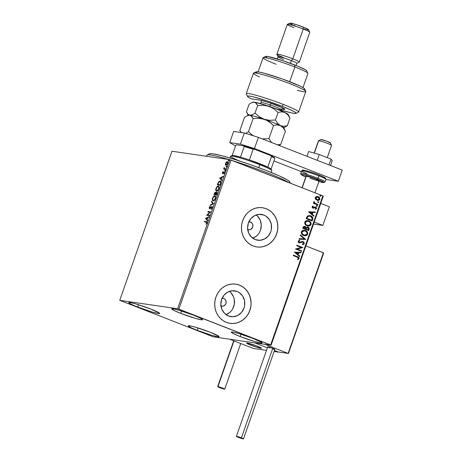 <?xml version="1.0" encoding="UTF-8"?>
<svg xmlns="http://www.w3.org/2000/svg" width="462" height="462" viewBox="0 0 462 462"><rect width="100%" height="100%" fill="white"/><g stroke="black" fill="none" stroke-linecap="round" stroke-linejoin="round"><path stroke-width="0.69" d="M248.81 221.927A3.962 3.632 -81.7 0 1 249.867 221.91A3.962 3.632 -81.7 0 1 250.6 222.107L249.105 221.887L250.6 222.107L252.269 223.469L252.847 224.867L252.697 227.16L250.774 229.406L249.388 229.781L247.99 229.562A3.962 3.632 -81.7 0 1 247.719 229.441M263.877 215.067L258.957 214.351L263.877 215.067L265.979 216.152L269.369 219.554L271.269 224.145L271.39 229.216L270.767 231.693L268.272 236.053L264.455 239.085L259.898 240.327L255.29 239.593A13.04 11.954 -81.7 0 1 248.013 224.266A13.04 11.954 -81.7 0 1 261.457 214.426A13.04 11.954 -81.7 0 1 263.877 215.067A13.04 11.954 -81.7 0 1 271.154 230.388A13.04 11.954 -81.7 0 1 257.709 240.228A13.04 11.954 -81.7 0 1 255.29 239.593L251.34 236.989L248.643 232.912L247.609 227.985L248.4 222.961L250.895 218.601L254.712 215.569L259.274 214.328L263.877 215.067M237.122 291.476L232.201 290.76L237.122 291.476L239.218 292.562L242.614 295.963L244.513 300.554L244.635 305.625L244.011 308.102L241.516 312.462L237.699 315.494L233.137 316.736L228.534 316.002A13.04 11.954 -81.7 0 1 221.258 300.675A13.04 11.954 -81.7 0 1 234.702 290.835A13.04 11.954 -81.7 0 1 237.122 291.476A13.04 11.954 -81.7 0 1 244.398 306.797A13.04 11.954 -81.7 0 1 230.954 316.637A13.04 11.954 -81.7 0 1 228.534 316.002L224.578 313.398L221.881 309.321L220.853 304.394L221.645 299.37L224.139 295.01L227.957 291.978L232.513 290.737L237.122 291.476M230.012 323.348A19.814 18.168 98.3 0 0 250.416 308.368A19.814 18.168 98.3 0 0 239.351 285.1L239.432 285.112A19.814 18.168 -81.7 0 1 250.491 308.397A19.814 18.168 -81.7 0 1 230.053 323.354A19.814 18.168 -81.7 0 1 226.38 322.384L229.822 323.319L233.379 323.504L236.919 322.926L240.309 321.616L243.41 319.617L246.107 317.007L248.302 313.889L249.902 310.383L250.849 306.618L251.103 302.743L250.664 298.908L249.538 295.258L247.776 291.938L245.438 289.068L242.619 286.763L239.432 285.112L235.99 284.176L232.432 283.991L228.886 284.569L225.502 285.88L222.401 287.878L219.698 290.488L217.51 293.607L215.91 297.112L214.963 300.877L214.703 304.753L215.148 308.587L216.274 312.237L218.035 315.558L220.368 318.428L223.186 320.732L226.38 322.384A19.814 18.168 -81.7 0 1 215.321 299.099A19.814 18.168 -81.7 0 1 235.753 284.142A19.814 18.168 -81.7 0 1 239.432 285.112L239.351 285.1A19.814 18.168 98.3 0 0 235.712 284.136M256.774 246.939A19.814 18.168 98.3 0 0 277.177 231.959A19.814 18.168 98.3 0 0 266.112 208.691L266.187 208.703A19.814 18.168 -81.7 0 1 277.246 231.988A19.814 18.168 -81.7 0 1 256.814 246.945A19.814 18.168 -81.7 0 1 253.136 245.975L256.577 246.91L260.135 247.095L263.681 246.517L267.065 245.207L270.172 243.208L272.869 240.598L275.057 237.48L276.657 233.974L277.604 230.209L277.864 226.334L277.419 222.499L276.293 218.849L274.532 215.529L272.199 212.659L269.381 210.354L266.187 208.703L262.751 207.767L259.188 207.582L255.648 208.16L252.258 209.471L249.157 211.469L246.46 214.079L244.265 217.198L242.666 220.703L241.718 224.468L241.464 228.344L241.903 232.178L243.029 235.828L244.796 239.149L247.13 242.019L249.948 244.323L253.136 245.975A19.814 18.168 -81.7 0 1 242.076 222.69A19.814 18.168 -81.7 0 1 262.514 207.733A19.814 18.168 -81.7 0 1 266.187 208.703L266.112 208.691A19.814 18.168 98.3 0 0 262.468 207.727M222.055 298.337A3.962 3.632 -81.7 0 1 223.106 298.319A3.962 3.632 -81.7 0 1 223.845 298.516A3.962 3.632 -81.7 0 1 226.057 303.17A3.962 3.632 -81.7 0 1 221.968 306.162A3.962 3.632 -81.7 0 1 221.234 305.971A3.962 3.632 -81.7 0 1 220.963 305.85M221.731 298.406L223.152 298.325L222.349 298.296L223.845 298.516L225.046 299.307L225.866 300.543L226.126 302.818L225.618 304.267L224.018 305.815L221.922 306.156L220.593 305.636M197.216 330.33A16.349 1.357 19.3 0 1 188.242 325.86A16.349 1.357 19.3 0 1 210.118 332.201L218.913 336.336L219.092 336.683L217.689 336.74L211.746 335.297L197.216 330.33L190.517 327.442L188.248 325.849L191.176 326.08L195.593 327.235L210.118 332.201A16.349 1.357 19.3 0 1 219.098 336.671A16.349 1.357 19.3 0 1 197.216 330.33L198.042 327.974L197.216 330.33M180.734 313.363A16.349 1.357 19.3 0 1 171.754 308.899A16.349 1.357 19.3 0 1 193.636 315.234L200.341 318.122L202.61 319.716L201.207 319.773L195.259 318.33L180.734 313.363L174.03 310.481L171.76 308.882L173.163 308.824L179.112 310.268L193.636 315.234A16.349 1.357 19.3 0 1 202.61 319.704A16.349 1.357 19.3 0 1 180.734 313.363L181.56 311.007L180.734 313.363M240.223 336.579A16.349 1.357 19.3 0 1 231.243 332.114A16.349 1.357 19.3 0 1 253.124 338.455L261.914 342.585L262.093 342.931L260.695 342.989L254.747 341.545L240.223 336.579L233.518 333.697L231.248 332.103L232.652 332.045L238.594 333.489L253.124 338.455A16.349 1.357 19.3 0 1 262.098 342.919A16.349 1.357 19.3 0 1 240.223 336.579L241.048 334.222L240.223 336.579M137.728 307.109A16.349 1.357 19.3 0 1 128.754 302.645A16.349 1.357 19.3 0 1 150.629 308.986L159.425 313.121L159.604 313.461L159.194 313.6L158.2 313.519L152.258 312.075L135.118 306.063L129.707 303.517L128.759 302.633L131.687 302.864L136.105 304.019L150.629 308.986A16.349 1.357 19.3 0 1 159.609 313.45A16.349 1.357 19.3 0 1 137.728 307.109L138.554 304.758L137.728 307.109M119.756 300.335L171.968 151.247L229.828 159.656L177.616 308.743L119.756 300.335L213.236 336.821L271.096 345.229L323.308 196.136L322.846 195.865L270.64 344.952L178.858 309.136L231.069 160.043L322.846 195.865L229.828 159.656L171.968 151.247L119.756 300.335L213.236 336.821L271.096 345.229L177.616 308.743L119.756 300.335M226.594 162.295L226.38 162.041L225.577 163.34L225.433 164.743L226.062 165.338L227.477 164.062L227.783 162.202L226.848 161.712L225.739 162.942L225.387 164.466L225.774 164.876L225.82 163.381L227.085 162.156L227.425 162.289M225.618 169.323L225.797 168.821L224.353 168.445L224.266 167.284L223.62 169.034L225.618 169.323L225.797 168.821L224.463 168.549L224.266 167.284L223.62 169.034L225.618 169.323M222.961 172.644L223.059 173.169L222.62 172.511L222.99 171.581L222.332 172.615L222.47 173.51L224.134 172.314L223.77 173.891L224.445 172.776L224.376 171.841L223.833 171.876L222.724 173.036L222.99 171.581L222.366 172.505L222.557 173.539L224.099 172.286M220.553 183.784L220.772 181.618L219.519 181.156L218.335 182.276L217.29 184.898L220.028 185.297L220.553 183.784C221.067 182.028 220.911 181.127 220.097 181.087L218.278 182.375L217.29 184.898L220.028 185.297L220.553 183.784M216.626 194.999L217.227 193.191L217.094 192.169L216.511 192.111L215.789 192.972L215.569 192.331L214.963 192.417L213.889 194.6L216.626 194.999L217.082 193.694L216.845 192.042L215.789 192.972L215.419 192.273L213.889 194.6L216.626 194.999M213.554 203.777L211.579 201.207L211.388 201.75L212.907 203.638L210.274 204.926L210.083 205.469L213.583 203.696L211.579 201.207L211.388 201.75L212.907 203.638L210.274 204.926L210.083 205.469L213.554 203.777M209.569 215.153L207.536 214.853L210.712 211.891L207.975 211.492L207.802 211.994L209.84 212.289L206.658 215.257L209.396 215.656L209.569 215.153L207.536 214.853L210.712 211.891L207.975 211.492L207.802 211.994L209.84 212.289L206.658 215.257L209.396 215.656L209.569 215.153M206.168 222.124L206.884 223.025L206.162 224.145L206.907 222.961C207.115 221.945 206.936 221.5 206.37 221.627L204.522 221.362L204.712 221.916L204.522 221.362L204.343 221.864L206.612 222.286L206.162 224.145L206.988 221.939L204.522 221.362L204.343 221.864L206.82 222.332M205.544 218.434L207.548 220.923L207.738 220.374L207.097 219.577L207.738 217.746L208.853 217.204L209.043 216.655L205.573 218.347L207.548 220.923L207.738 220.374L207.097 219.577L207.738 217.746L208.853 217.204L209.043 216.655L205.544 218.434M211.735 206.941L212.139 208.021L211.065 208.876L211.405 209.067L211.065 208.876L211.065 209.303L212.266 207.617L211.914 206.439L209.754 208.229L209.586 207.519L210.245 206.699L210.216 206.283L209.858 206.589L209.222 207.773L209.436 208.703L211.665 206.941L211.942 207.721L211.065 209.303L212.173 207.923L211.914 206.439L209.656 208.212L210.043 208.362L209.586 207.519L210.216 206.283L209.309 207.473L209.54 208.732L211.833 206.982M213.871 196.616L215.246 195.934L214.905 195.801C214.131 195.657 213.352 196.431 212.578 198.134L212.578 198.134C212.173 199.85 212.37 200.745 213.161 200.82L214.946 199.601L215.638 197.927L215.638 196.535L214.905 195.801L213.75 196.269L212.353 199.105L212.491 200.277L213.161 200.82L212.682 199.399M217.267 186.914L218.642 186.232L218.307 186.099C217.527 185.955 216.753 186.729 215.979 188.432L215.979 188.432C215.575 190.148 215.766 191.043 216.562 191.124L218.341 189.899L219.034 188.225L219.034 186.833L218.307 186.099L217.146 186.567L215.771 189.241L215.887 190.581L216.562 191.124L216.077 189.697M219.658 178.124L221.668 180.613L221.858 180.07L221.211 179.268L221.858 177.437L222.967 176.894L223.158 176.351L219.658 178.124L221.668 180.613L221.858 180.07L221.211 179.268L221.858 177.437L222.967 176.894L223.158 176.351L219.658 178.124M224.867 170.888L225.289 170.241L224.873 170.259L224.867 170.888L225.242 170.501L225.161 170.051L224.786 170.432L224.867 170.888L224.786 170.432L225.127 170.565L224.786 170.432M226.218 167.036L226.634 166.395L226.218 166.412L226.218 167.036L226.507 166.205L226.218 167.036L226.137 166.586L226.472 166.718L226.137 166.586M228.413 160.764L228.817 160.054L228.413 160.135L228.413 160.764L228.788 160.383L228.707 159.933L228.413 160.764L228.332 160.314L228.673 160.447L228.332 160.314M315.534 199.203L317.51 200.462L318.861 200.317L319.594 199.728L319.889 198.885L319.513 197.638L317.348 196.414L315.482 197.187L315.194 198.21L315.534 199.203L317.567 200.468L319.791 199.324C319.964 197.984 319.433 197.083 318.197 196.616L316.482 196.5L315.292 197.569L315.534 199.203M317.723 204.984L317.896 204.481L314.703 203.055L314.443 201.981L313.894 201.698L314.189 203.037L313.554 202.783L313.375 203.286L317.723 204.984L317.896 204.481L314.974 203.251L314.062 201.559L313.779 201.882L314.189 203.037L313.554 202.783L313.375 203.286L317.723 204.984M312.081 206.733L312.208 207.611L313.063 208.195L315.055 207.502L315.742 207.675L315.996 208.426L315.298 208.94L315.598 209.384L316.551 208.581L316.51 207.802L315.881 207.132L314.934 206.936L313.149 207.657L312.601 207.028L313.311 206.445L313.04 206.006L312.243 206.462L312.889 208.137L315.511 207.542L315.996 208.426L315.298 208.94L315.598 209.384L316.551 208.581L315.662 207.034L313.04 207.623L312.624 206.912L313.311 206.445L313.04 206.006L312.081 206.733M312.659 219.438L312.826 217.943L312.272 216.915L309.436 215.506L307.282 216.176L306.179 218.636L312.127 220.957L312.659 219.438C313.051 217.614 312.381 216.407 310.637 215.812L309.592 215.523L307.282 216.176L306.179 218.636L312.127 220.957L312.659 219.438M304.591 226.357L305.105 226.484C304.163 226.126 303.499 226.438 303.107 227.414L302.783 228.332L308.732 230.653L309.257 228.471L307.796 227.073L306.156 227.593L305.284 226.565L303.898 226.432L302.783 228.332L308.732 230.653L309.188 229.354C309.401 228.274 309.02 227.547 308.038 227.154L307.611 227.038M305.659 239.437L300.467 234.939L300.277 235.487L304.233 238.837L299.168 238.658L298.978 239.206L305.659 239.437L298.983 239.189L305.659 239.437L300.467 234.939L300.277 235.487L304.233 238.837L299.168 238.658L298.978 239.206L305.659 239.437M301.674 250.808L297.251 249.082L302.818 247.551L296.87 245.23L296.691 245.726L301.126 247.459L295.547 248.989L301.501 251.311L301.674 250.808L301.351 251.253L301.674 250.808L297.251 249.082L302.818 247.551L296.87 245.23L296.691 245.726L301.126 247.459L295.547 248.989L301.501 251.311L301.674 250.808M297.193 257.143L298.492 258.062L297.609 259.199L297.978 259.632L299.122 258.576L298.7 257.305L293.41 255.093L293.237 255.596L297.193 257.143L298.481 258.437L297.609 259.199L297.978 259.632L299.093 258.668C299.133 257.553 298.579 256.884 297.43 256.664L293.41 255.093L293.237 255.596L297.193 257.143M294.438 252.165L299.653 256.577L299.844 256.035L298.175 254.62L298.816 252.789L300.958 252.858L301.149 252.316L294.438 252.165L299.653 256.577L299.844 256.035L298.175 254.62L298.816 252.789L300.958 252.858L301.149 252.316L294.438 252.165M302.575 242.03L301.01 242.504L303.049 242.128L303.736 243.434L302.391 244.069L302.546 244.594L304.36 243.636L303.759 241.926L302.061 241.539L299.463 242.417L298.689 241.557L299.798 240.829L299.567 240.292L298.163 241.048L298.273 242.227L299.341 242.943L302.408 242.065L303.39 242.325L303.736 243.434L302.391 244.069L302.546 244.594L303.84 244.282L304.36 243.636L302.391 244.571L304.36 243.636L302.818 241.516M303.673 235.528L305.353 235.805L306.97 235.21L307.657 234.222L307.738 232.992L307.236 231.889L305.925 230.74L303.136 230.301L301.9 230.977L301.311 232.12L301.42 233.385L302.466 234.817L304.602 235.776L307.657 234.222C307.865 232.369 307.114 231.127 305.405 230.498L304.435 230.238L301.391 231.82C301.201 233.662 301.963 234.904 303.673 235.528M307.074 225.826L308.749 226.103L310.366 225.508L311.053 224.52L311.134 223.29L310.637 222.193L309.326 221.038L306.531 220.599L305.295 221.275L304.706 222.418L304.92 223.926L305.861 225.115L307.998 226.08L311.053 224.52C311.261 222.667 310.51 221.431 308.801 220.796L307.831 220.536L304.787 222.118C304.602 223.966 305.365 225.202 307.074 225.826M308.552 211.862L313.767 216.274L313.958 215.725L312.289 214.31L312.93 212.48L315.072 212.555L315.263 212.006L308.581 211.775L313.767 216.274L313.958 215.725L312.289 214.31L312.93 212.48L315.072 212.555L315.263 212.006L308.552 211.862M316.747 206.41L317.406 205.983L316.678 205.55L316.586 206.318L317.388 206.185L317.042 205.573L316.395 205.798L316.747 206.41L317.388 206.185M318.093 202.564L318.751 202.137L318.023 201.703L317.931 202.472L318.734 202.339L318.387 201.727L317.746 201.952L318.093 202.564L318.734 202.339M320.287 196.292L320.946 195.865L320.218 195.432L320.126 196.2L320.934 196.067L320.582 195.455L319.941 195.68L320.287 196.292L320.934 196.067M260.06 247.083L263.6 246.506L266.99 245.195L270.091 243.197L272.788 240.587M274.982 237.468L276.582 233.963L277.529 230.197M277.783 226.322L277.344 222.488L276.218 218.838L274.457 215.517L272.118 212.647M269.3 210.343L266.112 208.691L262.67 207.756M233.304 323.492L236.844 322.921L240.228 321.604L243.335 319.606L246.032 316.996M248.221 313.877L249.821 310.372L250.768 306.606M251.028 302.731L250.583 298.897L249.463 295.247L247.696 291.926L245.362 289.056M242.544 286.752L239.351 285.1L235.915 284.165M231.225 310.966L229.452 312.682L225.993 314.61A13.04 11.954 98.3 0 0 234.367 303.961A13.04 11.954 98.3 0 0 229.371 291.372M232.669 308.916L234.344 304.129L234.222 299.058L233.483 296.656L230.786 292.585M257.987 234.557L256.208 236.273L252.749 238.201A13.04 11.954 98.3 0 0 261.128 227.552A13.04 11.954 98.3 0 0 256.127 214.963M259.425 232.507L260.481 230.197L261.273 225.173L260.239 220.247L257.542 216.176M248.492 221.997L250.6 222.107A3.962 3.632 -81.7 0 1 252.812 226.761A3.962 3.632 -81.7 0 1 248.723 229.753A3.962 3.632 -81.7 0 1 247.99 229.562L247.355 229.227M293.399 255.128L297.274 256.641C298.423 256.86 298.978 257.53 298.937 258.645L297.823 259.609L298.966 258.553L298.544 257.282L293.399 255.128M300.987 252.31L300.958 252.858L298.66 252.766L298.019 254.597L299.844 256.035L299.526 256.474L299.688 256.012L298.019 254.597L298.66 252.766L300.797 252.841L300.987 252.31M295.732 252.662L297.638 254.169L295.732 252.662L298.129 252.766L295.732 252.662L298.129 252.766L297.638 254.169L295.732 252.662M296.858 245.258L302.818 247.551L297.095 249.058L301.519 250.785L297.095 249.058L302.662 247.528L296.858 245.258M302.408 242.065L303.049 242.128M299.642 240.806L298.567 241.378L299.798 240.829L299.428 240.315L299.798 240.829L299.567 240.292L298.117 241.158L299.099 242.868L301.166 242.521L298.943 242.845M299.099 242.868L299.497 242.972M299.249 242.354L298.567 241.378L299.515 242.423L303.234 241.626M299.197 242.365L299.971 242.331M302.737 241.505L304.204 243.613L303.829 242.117L302.5 241.476M302.922 244.519L303.442 244.381M299.093 242.331L298.567 241.378L299.486 240.829M299.185 242.92L302.09 242.071M301.617 242.227L301.929 242.117M300.439 235.025L305.688 239.351L300.439 235.025M304.36 230.226L305.249 230.474C306.959 231.104 307.709 232.346 307.501 234.199L304.527 235.764M304.065 235.678L306.312 235.499L307.224 234.748L307.628 233.587L306.704 231.41L304.695 230.295M304.625 235.776L305.197 235.782M304.579 235.222L303.909 235.077M304.4 230.786L301.853 232.011L304.481 230.798L305.226 231C306.612 231.502 307.218 232.502 307.039 233.997L304.608 235.227L302.518 234.251L301.807 232.998L301.894 231.895L302.737 231.017L304.181 230.757M303.69 235.002L303.846 235.025C302.471 234.523 301.859 233.524 302.009 232.034L301.853 232.011C301.703 233.501 302.315 234.5 303.69 235.002L304.527 235.216M305.105 226.484L306 227.57L304.949 226.461L306 227.57L308.038 227.154M307.53 227.027L307.883 227.131C308.864 227.523 309.245 228.251 309.032 229.331L308.587 230.602L309.055 228.28L307.392 227.004M308.905 227.968L308.46 227.46M307.709 227.633L306.37 228.009L305.931 229.031L306.525 228.026L307.865 227.656L308.501 229.343L308.142 229.891L305.931 229.031L306.427 227.928L307.351 227.547M304.787 226.969L303.598 227.529L303.413 228.049L304.943 226.992L305.567 228.557L305.318 228.794L303.413 228.049L303.771 227.177L304.429 226.882M304.654 226.911L305.625 227.599L305.474 228.817L303.413 228.049L305.474 228.817L303.569 228.072L304.06 227.056L304.654 226.911M307.496 227.57L308.57 228.32L308.298 229.914L305.931 229.031L308.142 229.891L306.087 229.054L306.797 227.754L307.865 227.656M304.585 226.906L304.943 226.992M307.756 220.524L308.645 220.772C310.354 221.408 311.105 222.649 310.897 224.497L307.923 226.068M307.461 225.976L309.713 225.797L310.62 225.046L311.024 223.885L310.1 221.714L308.096 220.599M308.021 226.074L308.593 226.08M307.975 225.52L305.913 224.549L305.163 223.054L305.815 221.523L307.577 221.055M307.796 221.084L305.249 222.309L307.877 221.096L308.622 221.298C310.008 221.8 310.614 222.805 310.441 224.301L308.004 225.531L307.091 225.3L307.923 225.514M307.247 225.323C305.873 224.821 305.255 223.827 305.405 222.332L305.249 222.309C305.099 223.804 305.711 224.798 307.091 225.3L305.757 224.209L305.342 222.574L306.289 221.338L307.732 221.079L309.8 222.049L310.539 223.804L309.482 225.329L307.247 225.323M309.511 215.511L310.481 215.789C312.22 216.383 312.895 217.59 312.503 219.415L312.71 218.22L312.295 217.123L310.06 215.644M306.808 218.347L307.6 216.638L308.899 216.037L310.458 216.314L312.202 218.278L311.694 220.218L306.808 218.347L311.538 220.195L306.808 218.347L307.08 218.041L306.808 218.347M307.871 216.383L308.194 216.199M307.08 218.041L307.6 216.638L307.08 218.041L307.756 216.661L309.476 216.06L307.6 216.638L309.055 216.06L310.637 216.383L311.74 217.169L312.197 218.457L311.694 220.218L306.964 218.37L307.08 218.041M315.101 212L315.072 212.555L312.774 212.456L312.133 214.287L313.958 215.725L313.64 216.164L313.802 215.702L312.133 214.287L312.774 212.456L314.917 212.532L315.101 212M309.846 212.358L311.752 213.86L309.846 212.358L312.243 212.456L309.846 212.358L312.243 212.456L311.752 213.86L309.846 212.358M312.918 206.046L313.311 206.445L312.468 206.889L313.323 207.634L312.456 207.12L313.155 206.422L312.918 206.046M313.479 207.657L313.04 207.623M315.662 207.034L316.551 208.581L315.442 209.361L316.239 208.853L316.441 208.056L315.309 206.936M315.055 207.502L315.511 207.542M313.253 208.229L314.899 207.478L313.611 208.235L312.734 208.114M312.889 208.137L313.611 208.235M314.899 207.478L315.246 207.484M313.213 207.652L312.884 207.6M316.817 205.526L316.395 205.798M317.042 205.573L317.232 206.162L316.591 206.387M316.955 206.41L317.25 205.965L316.793 205.521M313.536 202.818L314.189 203.037L313.536 202.818M313.981 201.617L314.818 203.228L317.896 204.481L317.579 204.926L317.741 204.458L314.547 203.032L313.981 201.617M318.162 201.68L317.746 201.952M318.387 201.727L318.578 202.316L317.937 202.541M318.301 202.564L318.595 202.113L318.139 201.675M317.446 196.419L318.041 196.593C319.277 197.06 319.808 197.961 319.635 199.301L317.486 200.456M317.354 200.439L319.271 199.913L319.675 198.267M317.556 200.462L317.972 200.468M318.705 200.294L319.144 200.029M319.71 198.412L318.965 197.159L317.625 196.46M317.868 197.095L315.667 197.753L318.023 197.118L319.254 199.116L317.076 199.821L315.921 199.018L315.621 197.921L316.337 197.072L317.573 196.997M317.492 196.974L318.572 197.418L319.294 198.452L319.103 199.417L318.306 199.913L317.088 199.792L315.823 197.776L317.088 199.792L315.794 198.446L316.216 197.251L317.492 196.974M317.446 199.907L317.088 199.792M320.357 195.409L319.941 195.68M320.582 195.455L320.778 196.044L320.131 196.269M320.495 196.292L320.79 195.842L320.339 195.403M298.129 252.766L297.638 254.169L295.888 252.685L298.129 252.766M305.226 231L306.716 232.115L307.143 233.506L306.485 234.788L304.735 235.245L302.674 234.274L301.911 232.525L302.235 231.595L303.147 230.919L305.226 231M312.243 212.456L311.752 213.86L310.002 212.381L312.243 212.456M317.417 196.962L318.023 197.118M206.728 221.714L206.37 221.627M206.964 223.059L206.606 222.274M207.623 220.72L205.885 218.566L207.623 220.72M206.219 218.486L207.646 218.018L207.155 219.421L206.219 218.486L207.386 217.92L206.895 219.323L206.219 218.486M207.028 215.309L206.693 215.148L207.034 215.28L210.181 212.422L209.84 212.289L210.181 212.422L207.028 215.309M208.166 212.046L207.975 211.492L210.684 211.971L208.316 211.625L208.166 212.046M207.877 214.986L209.54 215.228L207.877 214.986M212.075 207.074L211.752 207.201M209.881 208.864L209.65 207.605M209.702 208.229L210.505 208.108M210.464 208.096L210.164 207.975L210.464 208.096M210.955 207.513L210.655 207.398L210.955 207.513M210.995 207.53L212.254 206.572M212.191 206.572L211.325 207.149M210.377 208.223L209.985 208.345M209.563 207.906L209.684 208.766M210.551 205.243L210.274 204.926L213.248 203.771L211.388 201.75L211.844 201.542L213.248 203.771L210.551 205.243M212.982 200.774L213.161 200.82C213.935 200.958 214.703 200.19 215.471 198.51C215.887 196.789 215.702 195.882 214.905 195.801L215.257 195.934M214.593 200.081L213.34 200.317C212.699 200.26 212.543 199.538 212.867 198.152C213.49 196.806 214.114 196.188 214.732 196.304C215.373 196.362 215.523 197.089 215.182 198.487C214.57 199.821 213.952 200.433 213.34 200.317L212.682 199.382L213.161 200.826M212.832 200.41L213.063 200.745M215.367 195.963L213.767 196.737M214.709 196.004L214.403 196.154M215.165 196.46L215.702 197.164L214.732 196.304L215.327 196.887L215.442 198.591L214.252 199.948L213.34 200.317L213.675 200.45L213.323 200.289M213.392 200.341L214.507 200.156M214.258 194.652L214.426 194.173L214.258 194.652M215.032 192.821L215.65 192.406M215.76 192.406L216.129 193.104M215.69 192.4L214.963 192.92M216.776 194.577L215.506 194.306L216.672 192.544L216.782 194.554L215.506 194.306L216.776 194.577M215.587 194.34L214.345 194.138L215.246 192.775L215.65 192.925L215.356 192.821L215.575 194.109L215.223 194.265L215.587 194.34M215.246 192.775L215.223 194.265L214.686 194.271L215.563 194.398L214.345 194.138L214.83 193L215.35 192.816M216.776 192.585L217.071 192.694L216.672 192.544L216.522 194.456L215.506 194.306L216.672 192.544M216.383 191.077L216.562 191.124C217.331 191.256 218.099 190.488 218.867 188.814C219.283 187.087 219.098 186.186 218.307 186.099L218.653 186.238L217.163 187.035M217.989 190.384L216.736 190.621C216.095 190.558 215.939 189.836 216.268 188.45C216.892 187.104 217.51 186.486 218.128 186.602C218.769 186.665 218.924 187.393 218.584 188.791C217.966 190.125 217.348 190.731 216.736 190.621L216.077 189.68L216.557 191.124M218.104 186.302L217.804 186.457M218.566 186.758L219.121 187.63L218.128 186.602L218.722 187.185L218.838 188.889L216.886 190.696M216.788 190.639L217.902 190.46M217.654 184.95L217.827 184.471L217.654 184.95M219.034 181.907L220.461 181.225M220.645 181.277L220.097 181.087M220.553 181.248L219.721 181.347L218.849 182.138M220.403 181.757L220.882 182.692M220.172 184.875L218.087 184.569L220.172 184.875M219.924 181.589L220.796 182.975L220.507 182.865L220.368 184.315L219.918 184.754L217.746 184.436L218.826 182.109L219.924 181.589L220.507 182.865L220.178 184.858L218.087 184.569L217.746 184.436L218.445 182.675L219.924 181.589L220.438 181.768M220.848 182.998L220.258 181.722M221.737 180.411L219.999 178.257L221.737 180.411M220.334 178.182L221.76 177.714L221.269 179.117L220.334 178.182L221.5 177.61L221.009 179.013L220.334 178.182M223.666 172.603L224.168 172.008L223.833 171.876L222.944 172.938L223.256 173.059L222.724 173.036L222.62 172.511M222.724 173.036L223.285 173.071M224.03 172.257L224.365 173.007L223.77 173.891L224.405 172.898L224.341 171.812L223.833 171.876L224.538 171.887M224.48 173.048L224.139 172.482M222.898 173.672L222.707 172.638M222.626 172.927L222.73 173.591M224.451 171.887L223.793 172.43M223.227 173.117L222.684 173.025M225.208 171.021L225.502 170.183M225.242 170.501L225.161 170.051M225.317 170.264L225.092 170.894M224.324 168.341L223.989 169.086L223.793 168.532L224.428 168.705L224.336 168.422M224.838 168.705L224.463 168.549M224.803 168.682L225.289 168.832M225.121 168.728L225.462 168.855M226.553 167.169L226.848 166.337M226.588 166.655L226.507 166.205M226.663 166.418L226.444 167.048M226.311 165.465L225.433 164.743L225.97 165.332L227.645 163.64C227.962 162.387 227.83 161.723 227.258 161.654L226.38 162.041L227.599 161.787L226.495 162.41M225.733 164.264L226.132 165.413M227.552 162.324L227.87 163.132M227.108 164.726L226.363 164.928M226.288 164.888L225.82 163.381L227.015 162.15L227.627 163.698L226.149 164.83L226.958 164.836M227.841 162.716L227.535 162.318M227.085 162.156L227.489 163.294L226.854 164.512L226.045 164.807L226.38 164.934M228.754 160.897L229.048 160.066M228.788 160.383L228.707 159.933M228.857 160.147L228.638 160.776M212.682 199.382L213.3 197.28L214.732 196.304M216.077 189.68L216.695 187.584L218.128 186.602M226.149 164.83L225.722 164.345M177.616 308.743L229.828 159.656L231.069 160.043L178.858 309.136L177.616 308.743M270.64 344.952L322.846 195.865L323.308 196.136L271.096 345.229L270.64 344.952M322.851 225.404L313.536 224.047L322.851 225.404L329.377 206.762L322.851 225.404L314.235 222.037L322.851 225.404M329.377 206.762L320.761 203.401L329.377 206.762M250.935 345.212A7.923 0.658 19.3 0 1 246.587 343.047A7.923 0.658 19.3 0 1 257.19 346.119L250.15 343.711L246.587 343.041L249.671 344.704L257.981 347.62L261.544 348.29L257.19 346.119A7.923 0.658 19.3 0 1 261.544 348.284A7.923 0.658 19.3 0 1 250.935 345.212M278.511 352.021L274.093 351.49L278.471 352.131L274.422 350.548L278.511 352.021M266.499 350.387L253.453 348.492L229.654 339.206L254.678 342.844L229.654 339.206L253.453 348.492L266.499 350.387M267.4 347.811L254.678 342.844L267.4 347.811L254.678 342.844L264.841 344.317L288.126 353.407L264.841 344.317L254.678 342.844L267.4 347.811M331.543 145.328L330.33 142.827A4.955 0.41 -160.7 0 0 326.137 140.962A4.955 0.41 -160.7 0 0 321.142 139.541L318.676 140.737A6.936 0.578 19.3 0 1 325.681 142.718A6.936 0.578 19.3 0 1 331.543 145.328A6.936 0.578 19.3 0 1 331.335 145.443M327.258 157.646L331.549 145.38A6.936 0.578 -160.7 0 0 325.953 142.816A6.936 0.578 -160.7 0 0 318.676 140.737L314.333 153.136L318.676 140.737A6.936 0.578 -160.7 0 0 318.462 140.8L314.154 153.089M306.277 176.143L302.194 187.803L306.277 176.143M246.835 342.977L246.835 342.977A7.923 0.658 19.3 0 1 255.145 345.351A7.923 0.658 19.3 0 1 261.544 348.284A7.923 0.658 19.3 0 1 261.296 348.36A7.923 0.658 19.3 0 1 252.985 345.98A7.923 0.658 19.3 0 1 246.587 343.047A7.923 0.658 19.3 0 1 246.835 342.977L247.586 343.763L252.137 345.668L259.003 347.909L261.532 348.308L255.994 345.663L246.835 342.977M320.992 139.576L326.865 141.222L330.18 142.908M318.497 140.76A6.936 0.578 19.3 0 1 318.676 140.737L321.142 139.541A4.955 0.41 -160.7 0 0 321.009 139.564L318.497 140.76M288.317 353.436L323.533 252.887L305.867 245.94L323.371 252.772L288.126 353.407L277.962 351.928L274.422 350.548L278.188 351.963M323.602 253.066L288.473 353.372L323.573 253.274M288.126 353.407L277.962 351.928M243.491 438.871L240.078 437.341L236.388 436.376L239.801 437.907L243.491 438.871L274.821 349.411A3.765 0.312 -160.7 0 0 272.753 348.383L241.424 437.837A3.765 0.312 19.3 0 1 243.491 438.865A3.765 0.312 19.3 0 1 238.456 437.404A3.765 0.312 19.3 0 1 236.388 436.376A3.765 0.312 19.3 0 1 241.424 437.837L272.753 348.383A3.765 0.312 -160.7 0 0 267.712 346.922L268.659 347.488M273.123 349.093L273.683 349.249M274.145 349.359L274.723 349.445M274.815 349.416L271.402 347.886L267.712 346.922L236.388 436.376M269.179 347.707L269.779 347.95M233.986 340.898L217.972 386.636A3.765 0.312 19.3 0 1 222.008 387.855A3.765 0.312 19.3 0 1 224.751 389.137A3.765 0.312 19.3 0 1 224.428 389.154A3.765 0.312 19.3 0 1 220.391 387.936A3.765 0.312 19.3 0 1 217.648 386.648A3.765 0.312 19.3 0 1 217.972 386.636L233.986 340.898M217.972 386.636L220.374 387.93L224.751 389.143L217.972 386.636M317.209 160.32L319.242 154.522L331.017 159.113L328.984 164.917L331.017 159.113L332.213 160.73L330.538 165.523L332.213 160.73L331.017 159.113L319.242 154.522L317.209 160.32M308.662 151.542L306.987 156.329L308.662 151.542L319.242 154.522L308.662 151.542M233.639 131.41L244.334 132.964L258.385 137.358L342.244 170.091L338.328 181.271L325.912 179.464L338.328 181.271L254.47 148.545L338.328 181.271L342.244 170.091L258.385 137.358L254.47 148.545L258.385 137.358L244.334 132.964L240.419 144.144L254.47 148.545L240.419 144.144L229.724 142.591L240.419 144.144L244.334 132.964L233.639 131.41L229.724 142.591L233.639 131.41M301.363 171.633L273.937 160.932L301.363 171.633M235.528 145.94L229.724 142.591L235.528 145.94M306.063 176.207A6.936 0.578 19.3 0 1 315.344 178.898L309.182 176.79L306.063 176.201L302.021 187.734M316.718 174.105L318.797 174.896A0.993 0.387 111.3 0 1 318.838 174.902A0.993 0.387 111.3 0 1 318.861 175.883A12.878 1.068 19.3 0 1 325.866 179.47M306.017 177.056L301.519 174.809L301.686 174.463L303.517 174.728L317.296 179.181A11.891 0.988 19.3 0 1 323.793 182.299A11.891 0.988 19.3 0 1 318.884 181.549L324.416 182.496L325.086 181.826L325.935 179.4A12.878 1.068 -160.7 0 0 318.861 175.883L318.012 178.303A0.993 0.387 111.3 0 1 317.296 179.181L323.689 182.184L322.805 182.478L318.48 181.427M325.017 181.889A12.878 1.068 -160.7 0 0 318.012 178.303A12.878 1.068 19.3 0 1 325.086 181.826M300.849 173.244A12.878 1.068 -160.7 0 1 318.012 178.303A0.993 0.387 -68.7 0 1 317.296 179.181A11.891 0.988 19.3 0 0 302.985 174.619A11.891 0.988 19.3 0 0 305.798 176.963L301.559 174.907L300.883 174.255L300.779 173.308A12.878 1.068 19.3 0 1 318.012 178.303L318.861 175.883A12.878 1.068 -160.7 0 0 301.622 170.888L302.731 170.126C301.253 169.479 310.037 171.362 318.832 174.902A0.993 0.387 -68.7 0 0 318.797 174.896L320.697 175.658M322.343 176.363L325.323 178.153M325.023 178.251L324.307 178.193M303.58 170.917L302.887 170.276M303.188 170.178L305.018 170.443M306.479 170.796L314.541 173.319M319.15 180.798L315.344 178.898A6.936 0.578 19.3 0 1 319.15 180.792A6.936 0.578 19.3 0 1 309.869 178.101M306.935 173.7A12.878 1.068 19.3 0 1 301.698 170.819A12.878 1.068 19.3 0 1 318.861 175.883A0.993 0.387 -68.7 0 0 318.838 174.902C325.739 177.691 325.075 177.841 325.548 178.113L325.935 179.4M318.797 174.896A11.891 0.988 -160.7 0 0 306.3 170.749A11.891 0.988 -160.7 0 0 303.759 171.021M206.855 155.267A44.583 3.696 19.3 0 1 206.884 155.192A44.583 3.696 -160.7 0 0 206.866 155.226L206.508 156.266M288.883 182.606A44.583 3.696 -160.7 0 0 233.05 160.816A44.583 3.696 19.3 0 1 288.883 182.606M228.655 159.482A44.583 3.696 -160.7 0 0 206.884 155.192A44.583 3.696 19.3 0 1 207.115 154.989A44.583 3.696 19.3 0 1 228.655 159.482M209.402 153.985L210.481 153.638L213.069 153.84L222.297 155.867L235.678 159.754L251.178 164.911L266.441 170.559L279.135 175.826L287.335 179.92L289.322 181.323L289.79 182.213M290.413 183.206L289.761 181.855A42.602 3.534 -160.7 0 0 250.762 164.767A42.602 3.534 -160.7 0 0 209.627 153.794L207.115 154.989M271.171 172.442L271.8 170.645A21.795 1.808 -160.7 0 0 259.829 164.691L259.765 163.704A20.807 1.727 -160.7 0 0 249.399 159.944L267.781 167.117A20.807 1.727 19.3 0 1 271.079 169.092A20.807 1.727 -160.7 0 0 267.781 167.117A20.807 1.727 -160.7 0 0 259.765 163.704L259.829 164.691A21.795 1.808 19.3 0 1 271.777 170.478L271.171 169.225A20.807 1.727 -160.7 0 0 271.079 169.092L271.188 169.381M239.876 161.094A21.795 1.808 19.3 0 1 230.775 156.121A21.795 1.808 19.3 0 1 259.829 164.691L258.789 167.654L259.829 164.691A21.795 1.808 -160.7 0 0 230.653 156.237L230.03 158.033M232.028 155.925L232.161 155.48L233.708 155.544L240.483 157.155A20.807 1.727 -160.7 0 0 232.034 155.521L230.775 156.121M249.399 159.944A20.807 1.727 -160.7 0 0 240.483 157.155A20.807 1.727 19.3 0 1 249.399 159.944L253.118 149.324L254.348 149.168L270.663 155.532L271.5 156.497L267.781 167.117L271.5 156.497A20.807 1.727 19.3 0 1 274.798 158.472L274.52 157.842A20.213 1.675 -160.7 0 0 270.663 155.532L274.145 157.455L274.798 158.472A20.807 1.727 -160.7 0 0 271.5 156.497L270.663 155.532L254.348 149.168A20.213 1.675 -160.7 0 0 243.924 145.905L244.207 146.529L240.483 157.155L244.207 146.529A20.807 1.727 19.3 0 1 253.118 149.324A20.807 1.727 -160.7 0 0 244.207 146.529L243.924 145.905L254.348 149.168L253.118 149.324L249.399 159.944M271.079 169.092L274.798 158.472L271.079 169.092M232.184 155.475L235.747 145.305L236.417 144.814L243.924 145.905L236.417 144.814L235.747 145.305L232.184 155.475M295.951 113.386L298.464 112.191A27.737 2.298 -160.7 0 0 283.385 104.464A27.737 2.298 -160.7 0 0 246.286 93.919L247.499 96.419A25.757 2.137 19.3 0 1 281.947 106.214L283.385 104.464A27.737 2.298 19.3 0 1 298.619 112.041L305.798 91.54A27.737 2.298 -160.7 0 0 280.376 80.203A27.737 2.298 -160.7 0 0 253.436 73.204L246.258 93.705A27.737 2.298 19.3 0 1 283.385 104.464L281.947 106.214L291.043 110.048L294.75 111.971L296.102 113.155L294.964 113.479L291.447 112.901L281.456 110.175A25.757 2.137 19.3 0 0 295.951 113.386A25.757 2.137 19.3 0 0 281.947 106.214L266.666 100.745L253.43 96.876L249.324 96.061L247.528 96.142L248.215 97.107L251.322 98.851A25.757 2.137 19.3 0 1 247.499 96.419M302.98 87.595L307.929 73.458A23.776 1.969 -160.7 0 0 294.872 66.961A23.776 1.969 19.3 0 1 307.906 73.279L306.693 70.773A21.795 1.808 -160.7 0 0 294.744 64.986L294.872 66.961L289.709 81.705L294.872 66.961A23.776 1.969 -160.7 0 0 263.051 57.744L258.102 71.876M296.026 65.494L296.8 63.282A9.91 0.82 -160.7 0 0 291.36 60.58L292.793 58.83L291.36 60.58A9.91 0.82 19.3 0 1 296.743 63.334L299.255 62.139A11.891 0.988 -160.7 0 0 292.793 58.83A11.891 0.988 19.3 0 1 299.324 62.075L309.765 32.259A11.891 0.988 -160.7 0 0 303.234 29.008A11.891 0.988 19.3 0 1 309.754 32.167L308.535 29.66A9.91 0.82 -160.7 0 0 303.107 27.033L303.234 29.008L292.793 58.83L303.234 29.008A11.891 0.988 -160.7 0 0 287.324 24.399L276.882 54.216A11.891 0.988 19.3 0 1 292.793 58.83A11.891 0.988 -160.7 0 0 276.894 54.308L278.107 56.809A9.91 0.82 19.3 0 1 291.36 60.58L290.39 63.34L291.36 60.58A9.91 0.82 -160.7 0 0 278.095 56.734L277.327 58.945M257.236 73.233L256.26 72.528M255.948 72.043L258.98 72.02L263.987 73.169L282.657 79.089L299.769 85.932L303.447 87.878L304.585 89.016L304.146 89.235M281.803 109.107L284.869 109.332L282.946 107.975L269.727 102.818L261.186 100.335L251.322 98.851L259.887 100.092A13.872 1.149 19.3 0 1 274.237 104.395A13.872 1.149 19.3 0 1 284.863 109.217A13.872 1.149 19.3 0 1 283.685 109.379L281.803 109.107M266.84 57.692L265.581 56.514L267.446 56.439L282.906 60.724L298.227 66.384L305.446 69.779L306.704 70.957M283.408 57.461A11.891 0.988 19.3 0 1 276.882 54.216M295.287 25.895L293.705 25.26M292.33 24.671L290.425 23.718L290.096 23.1L295.951 24.521L304.689 27.668L308.541 29.747M308.293 29.828L306.768 29.608M305.549 29.308L304.088 28.904M293.849 27.645A11.891 0.988 19.3 0 1 287.387 24.336A11.891 0.988 19.3 0 1 303.234 29.008L303.107 27.033A9.91 0.82 -160.7 0 0 289.899 23.135L287.387 24.336M283.541 59.442A9.91 0.82 19.3 0 1 278.107 56.809M276.109 64.235A23.776 1.969 19.3 0 1 263.184 57.611A23.776 1.969 19.3 0 1 294.872 66.961L294.744 64.986A21.795 1.808 -160.7 0 0 265.69 56.416L263.184 57.611M305.769 91.332L304.556 88.825A25.757 2.137 -160.7 0 0 280.977 78.494A25.757 2.137 -160.7 0 0 256.104 71.858L253.592 73.054A27.737 2.298 19.3 0 1 280.376 80.203A27.737 2.298 19.3 0 1 305.769 91.332A27.737 2.298 19.3 0 1 297.303 90.315M259.529 76.958A27.737 2.298 19.3 0 1 253.592 73.054M283.142 108.079L283.685 109.379L283.142 108.079M260.972 102.651A10.897 0.901 19.3 0 1 270.31 104.943L269.658 106.526L270.31 104.943A10.897 0.901 19.3 0 1 281.549 109.829A10.897 0.901 19.3 0 1 274.682 108.316M270.917 103.222L270.31 104.943L270.917 103.222M247.28 115.656L249.763 115.205L250.808 115.564L253.095 118.572L248.487 131.728L253.095 118.572L258.737 118.278L264.27 119.294A18.821 1.559 -160.7 0 0 249.763 115.205A18.821 1.559 -160.7 0 0 248.25 115.188L244.519 117.325L239.911 130.48L244.519 117.325L247.28 115.656L249.763 115.205L251.698 116.291L253.095 118.572L258.737 118.278L261.55 118.59L266.845 120.386L269.265 121.847L273.527 125.497L268.919 138.652L271.558 142.504L268.919 138.652L273.527 125.497L277.084 124.902L278.788 125.052L280.417 125.595L283.194 127.812L285.389 131.173L280.781 144.335L277.223 144.929L280.781 144.335L285.389 131.173L284.754 129.92M279.1 145.449L280.781 144.335L279.1 145.449M241.303 132.761L239.911 130.48L241.303 132.761M248.487 131.728L245.72 133.397L248.487 131.728L250.525 133.651L248.487 131.728M253.355 135.788L250.525 133.651L253.355 135.788M268.919 138.652L262.266 138.877L268.919 138.652M248.14 115.35L248.14 115.35A18.821 1.559 19.3 0 1 249.763 115.205L247.828 114.126L246.437 111.844L249.087 104.279L251.848 102.61L254.331 102.16L264.316 104.77L275.739 108.714L286.203 113.155L288.178 114.46L287.999 114.83M283.656 127.587A18.821 1.559 -160.7 0 0 280.417 125.595L283.194 127.812L285.389 131.173L283.656 127.587M271.489 123.573L273.527 125.497L277.084 124.902L280.417 125.595A18.821 1.559 -160.7 0 0 264.27 119.294L266.845 120.386L271.489 123.573M240.858 132.455L239.911 130.48M284.84 127.229L283.57 127.83A18.821 1.559 19.3 0 0 280.417 125.595L283.749 126.293L287.306 125.693L289.957 118.128L287.306 125.693L284.528 127.368L287.306 125.693L283.749 126.293L280.417 125.595L277.639 123.377L275.45 120.016L269.802 120.311L264.27 119.294A18.821 1.559 19.3 0 1 280.417 125.595L277.639 123.377L275.45 120.016L269.802 120.311L264.27 119.294L259.28 116.747L255.012 113.092L252.252 114.761L249.763 115.205A18.821 1.559 19.3 0 1 264.27 119.294L259.28 116.747L255.012 113.092L257.663 105.527L263.305 105.232L268.838 106.248A18.821 1.559 -160.7 0 0 254.331 102.16L256.271 103.245L257.663 105.527L263.305 105.232L266.1 105.544L271.419 107.346L273.827 108.795L278.095 112.451L281.653 111.856L284.985 112.549A18.821 1.559 -160.7 0 0 268.838 106.248L273.827 108.795L278.095 112.451L281.653 111.856L284.985 112.549L287.762 114.767L289.957 118.128L288.224 114.541A18.821 1.559 -160.7 0 0 284.985 112.549L287.762 114.767L289.957 118.128L289.322 116.874M248.163 115.431L246.437 111.844L249.087 104.279L251.848 102.61L254.331 102.16A18.821 1.559 -160.7 0 0 252.818 102.142L251.848 102.61M252.783 102.466L253.499 102.073L255.376 102.518L257.663 105.527L255.012 113.092L252.252 114.761L249.763 115.205L247.828 114.126L246.437 111.844M275.45 120.016L278.095 112.451L275.45 120.016M260.337 103.58L260.978 102.628A10.897 0.901 19.3 0 1 270.31 104.943A10.897 0.901 19.3 0 1 281.554 109.806M224.584 168.607L224.925 168.74M314.951 192.781L319.415 180.036M278.078 351.957L288.23 353.436M240.725 343.526L224.751 389.137M233.708 340.789L217.648 386.648M300.779 173.308L301.622 170.888M281.456 110.978L282.305 107.669M260.978 102.628L261.735 100.462"/></g></svg>
